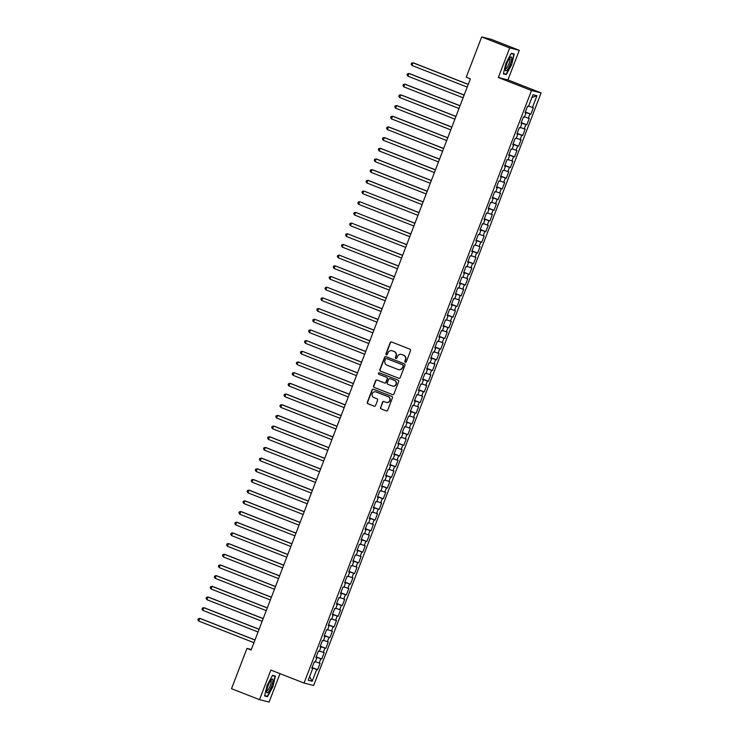 <?xml version="1.0" encoding="UTF-8"?>
<svg xmlns="http://www.w3.org/2000/svg" width="739" height="739" viewBox="0 0 739 739"><rect width="100%" height="100%" fill="white"/><g stroke="black" fill="none" stroke-linecap="round" stroke-linejoin="round"><path stroke-width="1.11" d="M405.295 362.23A0.785 0.767 -76 0 0 406.284 361.777L410.561 350.637A1.127 1.09 -76 0 0 409.951 349.187L391.624 342.009A1.127 1.09 -76 0 0 390.21 342.656L385.934 353.805A0.785 0.767 -76 0 0 386.451 354.84A0.785 0.767 -76 0 0 387.356 354.36L387.91 352.919A3.593 3.501 -76 0 1 392.455 350.84L393.979 351.441A3.593 3.501 -76 0 1 395.947 356.069L395.393 357.51A0.785 0.767 -76 0 0 395.919 358.554A0.785 0.767 -76 0 0 396.825 358.073L397.379 356.632A3.593 3.501 -76 0 1 401.924 354.544L403.448 355.145A3.593 3.501 -76 0 1 405.415 359.782L404.861 361.223A0.785 0.767 -76 0 0 405.295 362.23M380.502 407.448A1.127 1.09 -76 0 0 381.121 408.889L386.257 410.902A1.127 1.09 -76 0 0 387.679 410.256L392.427 397.878A1.127 1.09 -76 0 0 391.818 396.437L373.491 389.25A1.127 1.09 -76 0 0 372.068 389.906L367.32 402.275A1.127 1.09 -76 0 0 367.939 403.725L374.146 406.164A1.127 1.09 -76 0 0 375.569 405.508L377.601 400.215A1.127 1.09 -76 0 0 376.982 398.764L373.906 397.564A3.002 2.919 -76 0 1 372.197 393.869A3.002 2.919 -76 0 1 376.059 391.947L388.123 396.677A3.002 2.919 -76 0 1 389.832 400.372A3.002 2.919 -76 0 1 385.97 402.284L383.957 401.499A1.127 1.09 -76 0 0 382.534 402.145L380.761 407.512A1.127 1.09 -76 0 0 381.379 408.953L386.515 410.967A1.127 1.09 -76 0 0 386.525 410.976M251.121 650.034L470.373 78.851L466.226 77.225L481.689 36.95L509.688 47.924L498.326 77.521L531.507 90.518L304.052 683.067L270.871 670.061L259.509 699.657L231.51 688.683L246.974 648.408L251.121 650.034M398.783 378.294A1.127 1.09 -76 0 0 400.196 377.638L404.954 365.269A1.127 1.09 -76 0 0 404.335 363.819L386.017 356.641A1.127 1.09 -76 0 0 384.594 357.288L379.837 369.666A1.127 1.09 -76 0 0 380.456 371.107L399.042 378.359L380.456 371.107M398.69 381.573L393.942 393.952A1.127 1.09 -76 0 1 392.52 394.598L374.193 387.421A1.127 1.09 -76 0 1 373.583 385.97L375.615 380.677A1.127 1.09 -76 0 1 377.038 380.022L384.465 382.941A1.127 1.09 -76 0 0 385.887 382.285L387.236 378.774A1.127 1.09 -76 0 0 386.617 377.324L378.885 374.294A0.785 0.767 -76 0 1 378.433 373.324A0.785 0.767 -76 0 1 379.449 372.825L398.072 380.123A1.127 1.09 -76 0 1 398.69 381.573M531.507 90.518L541.105 92.911L313.65 685.459L304.052 683.067M525.346 111.959L530.898 114.139L533.364 107.728L532.44 107.497L536.957 95.737L532.958 94.749L528.45 106.499L527.526 106.268L525.069 112.679L525.983 112.91L524.348 117.187L523.424 116.956L520.967 123.367L521.882 123.598L520.247 127.865L519.323 127.635L516.866 134.045L517.78 134.276L516.145 138.553L515.222 138.322L512.764 144.733L513.679 144.964L512.044 149.232L511.12 149.01L508.663 155.412L509.577 155.643L507.942 159.92L507.019 159.689L504.561 166.099L505.476 166.33L503.841 170.607L502.917 170.376L500.46 176.787L501.384 177.018L499.74 181.286L498.816 181.055L496.359 187.466L497.282 187.697L495.638 191.974L494.714 191.743L492.257 198.154L493.181 198.385L491.537 202.652L490.613 202.431L488.156 208.841L489.079 209.063L487.435 213.34L486.511 213.109L484.054 219.52L484.978 219.751L483.334 224.028L482.41 223.797L479.953 230.208L480.877 230.439L479.232 234.706L478.309 234.475L475.851 240.886L476.775 241.117L475.131 245.394L474.207 245.163L471.75 251.574L472.674 251.805L471.029 256.073L470.106 255.851L467.648 262.262L468.572 262.484L466.928 266.761L466.004 266.53L463.547 272.94L464.471 273.171L462.826 277.448L461.903 277.217L459.446 283.628L460.369 283.859L458.725 288.127L457.801 287.896L455.344 294.307L456.268 294.538L454.624 298.815L453.7 298.584L451.243 304.995L452.166 305.225L450.522 309.502L449.598 309.272L447.141 315.682L448.065 315.904L446.421 320.181L445.497 319.95L443.04 326.361L443.963 326.592L442.319 330.869L441.405 330.638L438.938 337.049L439.862 337.28L438.218 341.547L437.303 341.326L434.837 347.727L435.761 347.958L434.116 352.235L433.202 352.004L430.735 358.415L431.659 358.646L430.015 362.923L429.1 362.692L426.634 369.103L427.558 369.334L425.913 373.601L424.999 373.371L422.532 379.781L423.456 380.012L421.812 384.289L420.897 384.058L418.431 390.469L419.355 390.7L417.711 394.968L416.796 394.746L414.33 401.157L415.253 401.379L413.609 405.656L412.695 405.425L410.228 411.835L411.152 412.066L409.508 416.343L408.593 416.112L406.127 422.523L407.05 422.754L405.406 427.022L404.492 426.791L402.025 433.202L402.949 433.433L401.305 437.71L400.39 437.479L397.924 443.89L398.848 444.121L397.203 448.388L396.289 448.167L393.822 454.577L394.746 454.799L393.102 459.076L392.187 458.845L389.721 465.256L390.645 465.487L389 469.764L388.086 469.533L385.619 475.944L386.543 476.175L384.899 480.442L383.984 480.211L381.518 486.622L382.442 486.853L380.797 491.13L379.883 490.899L377.417 497.31L378.34 497.541L376.696 501.818L375.781 501.587L373.315 507.998L374.239 508.22L372.595 512.496L371.68 512.266L369.214 518.676L370.137 518.907L368.502 523.184L367.579 522.953L365.112 529.364L366.036 529.595L364.401 533.863L363.477 533.641L361.011 540.043L361.934 540.274L360.299 544.551L359.376 544.32L356.909 550.731L357.833 550.961L356.198 555.238L355.274 555.007L352.817 561.418L353.732 561.649L352.097 565.917L351.173 565.686L348.716 572.097L349.63 572.328L347.995 576.605L347.071 576.374L344.614 582.785L345.529 583.016L343.894 587.283L342.97 587.062L340.513 593.472L341.427 593.694L339.792 597.971L338.868 597.74L336.411 604.151L337.326 604.382L335.691 608.659L334.767 608.428L332.31 614.839L333.224 615.07L331.589 619.337L330.666 619.106L328.208 625.517L329.123 625.748L327.488 630.025L326.564 629.794L324.107 636.205L325.021 636.436L323.386 640.704L322.463 640.482L320.005 646.893L320.92 647.115L319.285 651.392L318.361 651.161L315.904 657.571L316.819 657.802L315.183 662.079L314.26 661.848L311.803 668.259L312.717 668.49L311.858 668.111M530.898 114.139L529.983 113.908L528.339 118.175L524.496 116.78M521.244 122.637L526.796 124.817L529.263 118.406L528.339 118.175M526.796 124.817L525.882 124.586L524.237 128.863L520.395 127.468M517.143 133.325L522.695 135.505L525.161 129.094L524.237 128.863M522.695 135.505L521.78 135.274L520.136 139.551L516.293 138.147M513.042 144.013L518.593 146.183L521.06 139.773L520.136 139.551M518.593 146.183L517.679 145.952L516.034 150.229L512.192 148.835M508.94 154.691L514.492 156.871L516.958 150.46L516.034 150.229M514.492 156.871L513.577 156.64L511.933 160.917L508.09 159.522M504.839 165.379L510.39 167.559L512.857 161.148L511.933 160.917M510.39 167.559L509.476 167.328L507.832 171.596L503.998 170.201M500.737 176.058L506.298 178.238L508.755 171.827L507.832 171.596M506.298 178.238L505.374 178.007L503.73 182.284L499.897 180.889M496.636 186.745L502.197 188.925L504.654 182.515L503.73 182.284M502.197 188.925L501.273 188.694L499.629 192.971L495.795 191.577M492.534 197.433L498.095 199.604L500.552 193.193L499.629 192.971M498.095 199.604L497.171 199.382L495.527 203.65L491.694 202.255M488.433 208.112L493.994 210.292L496.451 203.881L495.527 203.65M493.994 210.292L493.07 210.061L491.426 214.338L487.592 212.943M484.331 218.799L489.892 220.979L492.35 214.569L491.426 214.338M489.892 220.979L488.969 220.749L487.324 225.016L483.491 223.621M480.23 229.478L485.791 231.658L488.248 225.247L487.324 225.016M485.791 231.658L484.867 231.427L483.223 235.704L479.389 234.309M476.128 240.166L481.689 242.346L484.147 235.935L483.223 235.704M481.689 242.346L480.766 242.115L479.121 246.392L475.288 244.997M472.027 250.854L477.588 253.024L480.045 246.614L479.121 246.392M477.588 253.024L476.664 252.803L475.02 257.07L471.186 255.676M467.926 261.532L473.487 263.712L475.944 257.301L475.02 257.07M473.487 263.712L472.563 263.481L470.919 267.758L467.085 266.363M463.824 272.22L469.385 274.4L471.842 267.989L470.919 267.758M469.385 274.4L468.461 274.169L466.817 278.437L462.983 277.042M459.723 282.908L465.284 285.078L467.741 278.668L466.817 278.437M465.284 285.078L464.36 284.848L462.716 289.125L458.882 287.73M455.621 293.586L461.182 295.766L463.639 289.355L462.716 289.125M461.182 295.766L460.258 295.535L458.614 299.812L454.781 298.417M451.52 304.274L457.081 306.454L459.538 300.043L458.614 299.812M457.081 306.454L456.157 306.223L454.513 310.491L450.679 309.096M447.418 314.953L452.979 317.133L455.436 310.722L454.513 310.491M452.979 317.133L452.056 316.902L450.421 321.179L446.578 319.784M443.317 325.64L448.878 327.82L451.335 321.41L450.421 321.179M448.878 327.82L447.954 327.589L446.319 331.866L442.476 330.462M439.215 336.328L444.776 338.499L447.234 332.088L446.319 331.866M444.776 338.499L443.853 338.268L442.218 342.545L438.375 341.15M435.114 347.007L440.675 349.187L443.132 342.776L442.218 342.545M440.675 349.187L439.751 348.956L438.116 353.233L434.273 351.838M431.013 357.694L436.573 359.875L439.031 353.464L438.116 353.233M436.573 359.875L435.65 359.644L434.015 363.911L430.172 362.516M426.911 368.373L432.472 370.553L434.929 364.142L434.015 363.911M432.472 370.553L431.548 370.322L429.913 374.599L426.07 373.204M422.81 379.061L428.371 381.241L430.828 374.83L429.913 374.599M428.371 381.241L427.447 381.01L425.812 385.287L421.969 383.892M418.708 389.749L424.269 391.919L426.726 385.509L425.812 385.287M424.269 391.919L423.345 391.698L421.71 395.965L417.868 394.571M414.607 400.427L420.168 402.607L422.625 396.196L421.71 395.965M420.168 402.607L419.244 402.376L417.609 406.653L413.766 405.258M410.505 411.115L416.066 413.295L418.523 406.884L417.609 406.653M416.066 413.295L415.142 413.064L413.507 417.332L409.665 415.937M406.404 421.793L411.965 423.974L414.422 417.563L413.507 417.332M411.965 423.974L411.041 423.743L409.406 428.02L405.563 426.625M402.302 432.481L407.863 434.661L410.321 428.25L409.406 428.02M407.863 434.661L406.94 434.43L405.305 438.707L401.462 437.312M398.201 443.169L403.762 445.34L406.219 438.929L405.305 438.707M403.762 445.34L402.838 445.118L401.203 449.386L397.36 447.991M394.099 453.848L399.66 456.028L402.118 449.617L401.203 449.386M399.66 456.028L398.737 455.797L397.102 460.074L393.259 458.679M389.998 464.535L395.559 466.715L398.016 460.305L397.102 460.074M395.559 466.715L394.635 466.485L393 470.752L389.157 469.357M385.897 475.223L391.458 477.394L393.915 470.983L393 470.752M391.458 477.394L390.534 477.163L388.899 481.44L385.056 480.045M381.795 485.902L387.356 488.082L389.813 481.671L388.899 481.44M387.356 488.082L386.432 487.851L384.797 492.128L380.954 490.733M377.694 496.59L383.255 498.76L385.712 492.359L384.797 492.128M383.255 498.76L382.331 498.539L380.696 502.806L376.853 501.411M373.592 507.268L379.153 509.448L381.61 503.037L380.696 502.806M379.153 509.448L378.229 509.217L376.594 513.494L372.752 512.099M369.491 517.956L375.052 520.136L377.518 513.725L376.594 513.494M375.052 520.136L374.128 519.905L372.493 524.182L368.65 522.778M365.399 528.644L370.95 530.814L373.417 524.404L372.493 524.182M370.95 530.814L370.027 530.584L368.392 534.86L364.549 533.466M361.297 539.322L366.849 541.502L369.315 535.091L368.392 534.86M366.849 541.502L365.925 541.271L364.29 545.548L360.447 544.153M357.196 550.01L362.747 552.19L365.214 545.779L364.29 545.548M362.747 552.19L361.833 551.959L360.189 556.227L356.346 554.832M353.094 560.689L358.646 562.869L361.112 556.458L360.189 556.227M358.646 562.869L357.731 562.638L356.087 566.915L352.244 565.52M348.993 571.376L354.544 573.556L357.011 567.146L356.087 566.915M354.544 573.556L353.63 573.325L351.986 577.602L348.143 576.208M344.891 582.064L350.443 584.235L352.909 577.824L351.986 577.602M350.443 584.235L349.529 584.013L347.884 588.281L344.041 586.886M340.79 592.743L346.342 594.923L348.808 588.512L347.884 588.281M346.342 594.923L345.427 594.692L343.783 598.969L339.94 597.574M336.688 603.43L342.24 605.611L344.707 599.2L343.783 598.969M342.24 605.611L341.326 605.38L339.681 609.647L335.839 608.252M332.587 614.109L338.139 616.289L340.605 609.878L339.681 609.647M338.139 616.289L337.224 616.058L335.58 620.335L331.737 618.94M328.486 624.797L334.037 626.977L336.504 620.566L335.58 620.335M334.037 626.977L333.123 626.746L331.478 631.023L327.636 629.628M324.384 635.485L329.936 637.655L332.402 631.245L331.478 631.023M329.936 637.655L329.021 637.434L327.377 641.701L323.534 640.307M320.283 646.163L325.834 648.343L328.301 641.932L327.377 641.701M325.834 648.343L324.92 648.112L323.276 652.389L319.433 650.994M316.181 656.851L321.733 659.031L324.199 652.62L323.276 652.389M321.733 659.031L320.818 658.8L319.174 663.068L315.331 661.673M312.08 667.539L317.631 669.71L320.098 663.299L319.174 663.068M317.631 669.71L316.717 669.479L312.2 681.238L308.209 680.24L312.717 668.49M316.819 657.802L315.959 657.424M316.717 669.479L311.987 667.77M312.2 681.238L309.576 676.675M320.92 647.115L320.061 646.736M320.818 658.8L316.089 657.082M325.021 636.436L324.162 636.057M324.92 648.112L320.19 646.394M329.123 625.748L328.264 625.37M329.021 637.434L324.292 635.716M333.224 615.07L332.365 614.691M333.123 626.746L328.393 625.028M337.326 604.382L336.467 604.003M337.224 616.058L332.495 614.34M341.427 593.694L340.568 593.315M341.326 605.38L336.596 603.661M345.529 583.016L344.67 582.637M345.427 594.692L340.697 592.974M349.63 572.328L348.771 571.949M349.529 584.013L344.799 582.295M353.732 561.649L352.873 561.261M353.63 573.325L348.9 571.607M357.833 550.961L356.974 550.583M357.731 562.638L353.002 560.919M361.934 540.274L361.075 539.895M361.833 551.959L357.103 550.241M366.036 529.595L365.177 529.216M365.925 541.271L361.205 539.553M370.137 518.907L369.278 518.529M370.027 530.584L365.306 528.875M374.239 508.22L373.38 507.841M374.128 519.905L369.408 518.187M378.34 497.541L377.481 497.162M378.229 509.217L373.509 507.499M382.442 486.853L381.583 486.474M382.331 498.539L377.611 496.82M386.543 476.175L385.684 475.796M386.432 487.851L381.712 486.133M390.645 465.487L389.786 465.108M390.534 477.163L385.813 475.454M394.746 454.799L393.887 454.42M394.635 466.485L389.915 464.766M398.848 444.121L397.988 443.742M398.737 455.797L394.016 454.079M402.949 433.433L402.09 433.054M402.838 445.118L398.118 443.4M407.05 422.754L406.182 422.375M406.94 434.43L402.219 432.712M411.152 412.066L410.284 411.688M411.041 423.743L406.321 422.024M415.253 401.379L414.385 401M415.142 413.064L410.422 411.346M419.355 390.7L418.486 390.321M419.244 402.376L414.524 400.658M423.456 380.012L422.588 379.634M423.345 391.698L418.625 389.98M427.558 369.334L426.689 368.946M427.447 381.01L422.726 379.292M431.659 358.646L430.791 358.267M431.548 370.322L426.828 368.604M435.761 347.958L434.892 347.579M435.65 359.644L430.929 357.925M439.862 337.28L438.994 336.901M439.751 348.956L435.031 347.238M443.963 326.592L443.095 326.213M443.853 338.268L439.132 336.559M448.065 315.904L447.197 315.525M447.954 327.589L443.234 325.871M452.166 305.225L451.298 304.847M452.056 316.902L447.335 315.183M456.268 294.538L455.4 294.159M456.157 306.223L451.437 304.505M460.369 283.859L459.501 283.48M460.258 295.535L455.529 293.817M464.471 273.171L463.602 272.793M464.36 284.848L459.63 283.139M468.572 262.484L467.704 262.105M468.461 274.169L463.732 272.451M472.674 251.805L471.805 251.426M472.563 263.481L467.833 261.763M476.775 241.117L475.907 240.738M476.664 252.803L471.935 251.084M480.877 230.439L480.008 230.06M480.766 242.115L476.036 240.397M484.978 219.751L484.11 219.372M484.867 231.427L480.138 229.718M489.079 209.063L488.211 208.684M488.969 220.749L484.239 219.03M493.181 198.385L492.313 198.006M493.07 210.061L488.34 208.343M497.282 187.697L496.414 187.318M497.171 199.382L492.442 197.664M501.384 177.018L500.515 176.63M501.273 188.694L496.543 186.976M505.476 166.33L504.617 165.952M505.374 178.007L500.645 176.288M509.577 155.643L508.718 155.264M509.476 167.328L504.746 165.61M513.679 144.964L512.82 144.585M513.577 156.64L508.848 154.922M517.78 134.276L516.921 133.898M517.679 145.952L512.949 144.244M521.882 123.598L521.023 123.21M521.78 135.274L517.051 133.556M525.983 112.91L525.124 112.531M525.882 124.586L521.152 122.868M529.983 113.908L525.253 112.189M251.325 649.489L246.974 648.408M259.509 699.657L269.107 702.05L280.007 673.645M498.326 77.521L507.924 79.914L519.286 50.317L509.688 47.924M519.286 50.317L491.287 39.343L481.689 36.95M507.924 79.914L541.105 92.911M536.957 95.737L531.895 97.511M532.44 107.497L528.597 106.102M506.27 74.639L511.674 64.69L514.187 54.021L511.296 53.3L505.892 63.249L503.379 73.918L506.27 74.639L503.601 73.595M275.407 676.056L272.525 675.335L267.121 685.284L264.608 695.953L267.5 696.674L272.894 686.725L275.407 676.056M405.517 362.286A0.785 0.767 -76 0 1 405.12 361.288L405.674 359.847A3.593 3.501 -76 0 0 403.706 355.21L403.448 355.145M401.628 354.452A3.593 3.501 -76 0 1 402.182 354.609L403.706 355.21M392.169 350.739A3.593 3.501 -76 0 1 392.714 350.905L394.238 351.505A3.593 3.501 -76 0 1 396.206 356.133L395.651 357.574A0.785 0.767 -76 0 0 396.049 358.572M391.624 342.009A1.127 1.09 -76 0 0 390.469 342.72L386.192 353.87A0.785 0.767 -76 0 0 386.589 354.868M386.007 356.641A1.127 1.09 -76 0 0 384.853 357.353L380.105 369.731A1.127 1.09 -76 0 0 380.714 371.172M403.078 365.86A0.785 0.767 -76 0 0 402.653 364.844L386.571 358.544A0.785 0.767 -76 0 0 385.573 358.997L384.991 360.521A3.593 3.501 -76 0 0 386.959 365.158L397.952 369.463A3.593 3.501 -76 0 0 402.496 367.385L403.337 365.925A0.785 0.767 -76 0 0 402.912 364.909L402.653 364.844M386.645 358.563A0.785 0.767 -76 0 1 386.83 358.609L402.912 364.909M398.497 369.629A3.593 3.501 -76 0 0 402.755 367.449L402.496 367.385M403.337 365.925L402.755 367.449M392.52 394.598L374.193 387.421M377.029 380.022A1.127 1.09 -76 0 0 375.874 380.742L373.842 386.035A1.127 1.09 -76 0 0 374.461 387.485M384.723 383.005A1.127 1.09 -76 0 0 386.146 382.349L387.495 378.839A1.127 1.09 -76 0 0 386.876 377.389L378.885 374.294M379.486 372.844A0.785 0.767 -76 0 0 379.144 374.359M392.178 385.961A3.002 2.919 -76 0 0 396.039 384.04A3.002 2.919 -76 0 0 394.33 380.345L390.081 378.682A1.127 1.09 -76 0 0 388.659 379.329L387.31 382.848A1.127 1.09 -76 0 0 387.929 384.289L392.178 385.961M392.658 386.1A3.002 2.919 -76 0 0 396.298 384.104A3.002 2.919 -76 0 0 394.589 380.409L394.33 380.345M390.34 378.747L390.081 378.682A1.127 1.09 -76 0 1 390.34 378.747L394.589 380.409M383.957 401.499A1.127 1.09 -76 0 0 382.793 402.21L380.761 407.512M386.451 402.432A3.002 2.919 -76 0 0 390.09 400.436A3.002 2.919 -76 0 0 388.381 396.741L388.123 396.677M375.837 391.873A3.002 2.919 -76 0 1 376.317 392.012L388.381 396.741M373.491 389.25A1.127 1.09 -76 0 0 372.327 389.97L367.579 402.339A1.127 1.09 -76 0 0 368.198 403.79L374.146 406.164M511.148 53.587L513.808 54.252L511.674 64.69M272.368 675.612L275.037 676.277L272.894 686.725M264.83 695.63L267.5 696.674M468.258 84.366L413.683 62.972L413.027 62.815L412.002 65.485L467.205 87.11M468.23 84.44L413.027 62.815L411.568 63.129L411.161 64.201L412.002 65.485M464.157 95.045L409.582 73.66L408.926 73.494L407.9 76.163L463.104 97.797M464.129 95.128L408.926 73.494L407.466 73.817L407.06 74.888L407.9 76.163M460.055 105.732L405.48 84.338L404.824 84.181L403.799 86.851L459.002 108.485M460.027 105.816L404.824 84.181L403.365 84.505L402.958 85.567L403.799 86.851M507.111 70.113A7.445 1.727 111.4 0 0 511.268 61.189A7.445 1.727 111.4 0 0 510.39 57.319A7.445 1.727 111.4 0 0 510.039 57.66A7.445 1.727 111.4 0 0 506.797 63.702A7.445 1.727 111.4 0 0 505.439 69.937A7.445 1.727 111.4 0 0 507.111 70.113M505.476 68.699A5.635 1.302 111.4 0 0 505.578 68.764A5.635 1.302 111.4 0 0 506.52 68.228A5.635 1.302 111.4 0 0 509.365 62.538A5.635 1.302 111.4 0 0 509.688 58.27A5.635 1.302 111.4 0 0 509.568 58.252M511.554 53.365L513.808 54.252M511.379 64.589L506.141 74.223L503.471 73.558M268.331 692.147A7.445 1.727 111.4 0 0 272.497 683.224A7.445 1.727 111.4 0 0 271.61 679.353A7.445 1.727 111.4 0 0 271.268 679.695A7.445 1.727 111.4 0 0 268.026 685.737A7.445 1.727 111.4 0 0 266.668 691.972A7.445 1.727 111.4 0 0 268.331 692.147M266.696 690.734A5.635 1.302 111.4 0 0 266.797 690.799A5.635 1.302 111.4 0 0 267.749 690.263A5.635 1.302 111.4 0 0 270.585 684.573A5.635 1.302 111.4 0 0 270.908 680.305A5.635 1.302 111.4 0 0 270.797 680.286M272.783 675.4L275.037 676.277M272.599 686.623L267.37 696.258L264.691 695.593M455.954 116.411L401.379 95.026L400.723 94.86L399.697 97.539L454.901 119.164M455.926 116.494L400.723 94.86L399.263 95.183L398.857 96.255L399.697 97.539M451.852 127.099L397.277 105.714L396.621 105.548L395.596 108.217L450.799 129.852M451.825 127.182L396.621 105.548L395.162 105.871L394.755 106.943L395.596 108.217M447.751 137.787L393.176 116.392L392.52 116.235L391.494 118.905L446.698 140.539M447.723 137.86L392.52 116.235L391.06 116.55L390.654 117.621L391.494 118.905M443.649 148.465L389.074 127.08L388.418 126.914L387.393 129.584L442.596 151.218M443.622 148.548L388.418 126.914L386.959 127.237L386.552 128.309L387.393 129.584M439.548 159.153L384.973 137.759L384.326 137.602L383.301 140.271L438.495 161.906M439.52 159.236L384.326 137.602L382.857 137.925L382.451 138.987L383.301 140.271M435.447 169.831L380.871 148.447L380.225 148.28L379.199 150.959L434.393 172.584M435.419 169.915L380.225 148.28L378.756 148.604L378.35 149.675L379.199 150.959M431.345 180.519L376.77 159.134L376.123 158.968L375.098 161.638L430.292 183.272M431.317 180.602L376.123 158.968L374.655 159.291L374.248 160.363L375.098 161.638M427.244 191.207L372.668 169.813L372.022 169.656L370.996 172.326L426.191 193.96M427.216 191.281L372.022 169.656L370.553 169.979L370.147 171.042L370.996 172.326M423.142 201.886L368.567 180.501L367.92 180.334L366.895 183.004L422.089 204.638M423.114 201.969L367.92 180.334L366.452 180.658L366.045 181.729L366.895 183.004M419.05 212.573L363.819 191.022L362.794 193.692L417.988 215.326M419.013 212.656L363.819 191.022L362.35 191.346L361.944 192.408L362.794 193.692M414.948 223.261L359.717 201.71L358.692 204.38L413.886 226.005M414.912 223.335L359.717 201.71L358.249 202.024L357.842 203.096L358.692 204.38M410.847 233.94L355.616 212.389L354.591 215.058L409.785 236.692M410.81 234.023L355.616 212.389L354.147 212.712L353.741 213.783L354.591 215.058M406.746 244.627L351.515 223.076L350.489 225.746L405.683 247.38M406.709 244.701L351.515 223.076L350.046 223.4L349.639 224.462L350.489 225.746M402.644 255.306L347.413 233.755L346.388 236.434L401.582 258.059M402.607 255.389L347.413 233.755L345.944 234.078L345.538 235.15L346.388 236.434M398.543 265.994L343.312 244.443L342.286 247.112L397.48 268.747M398.506 266.077L343.312 244.443L341.852 244.766L341.436 245.828L342.286 247.112M394.441 276.682L339.21 255.131L338.185 257.8L393.379 279.425M394.404 276.755L339.21 255.131L337.751 255.445L337.335 256.516L338.185 257.8M390.34 287.36L335.109 265.809L334.083 268.479L389.277 290.113M390.303 287.443L335.109 265.809L333.649 266.132L333.234 267.204L334.083 268.479M386.238 298.048L331.007 276.497L329.982 279.166L385.176 300.801M386.201 298.131L331.007 276.497L329.548 276.82L329.132 277.882L329.982 279.166M382.137 308.726L326.906 287.175L325.881 289.854L381.075 311.479M382.1 308.81L326.906 287.175L325.446 287.499L325.031 288.57L325.881 289.854M378.035 319.414L322.804 297.863L321.779 300.533L376.973 322.167M377.998 319.497L322.804 297.863L321.345 298.187L320.929 299.249L321.779 300.533M373.934 330.102L318.703 308.551L317.678 311.221L372.872 332.855M373.897 330.176L318.703 308.551L317.243 308.865L316.828 309.937L317.678 311.221M369.833 340.781L314.602 319.23L313.576 321.899L368.77 343.533M369.796 340.864L314.602 319.23L313.142 319.553L312.726 320.624L313.576 321.899M365.731 351.468L310.5 329.917L309.475 332.587L364.669 354.221M365.694 351.552L310.5 329.917L309.041 330.241L308.625 331.303L309.475 332.587M361.63 362.147L306.399 340.596L305.373 343.275L360.567 364.9M361.593 362.23L306.399 340.596L304.939 340.919L304.523 341.991L305.373 343.275M357.528 372.835L302.297 351.284L301.272 353.953L356.466 375.588M357.491 372.918L302.297 351.284L300.838 351.607L300.422 352.679L301.272 353.953M353.427 383.523L298.196 361.971L297.17 364.641L352.364 386.275M353.39 383.596L298.196 361.971L296.736 362.286L296.321 363.357L297.17 364.641M349.325 394.201L294.094 372.65L293.069 375.32L348.263 396.954M349.288 394.284L294.094 372.65L292.635 372.973L292.219 374.045L293.069 375.32M345.224 404.889L290.639 383.495L289.993 383.338L288.967 386.007L344.171 407.642M345.196 404.972L289.993 383.338L288.533 383.661L288.118 384.723L288.967 386.007M341.122 415.577L286.538 394.183L285.891 394.026L284.866 396.695L340.069 418.32M341.095 415.651L285.891 394.026L284.432 394.34L284.016 395.411L284.866 396.695M337.021 426.255L282.437 404.87L281.79 404.704L280.765 407.374L335.968 429.008M336.993 426.338L281.79 404.704L280.33 405.027L279.915 406.099L280.765 407.374M332.919 436.943L278.335 415.549L277.688 415.392L276.663 418.062L331.866 439.696M332.892 437.017L277.688 415.392L276.229 415.715L275.813 416.778L276.663 418.062M328.818 447.622L274.234 426.237L273.587 426.07L272.562 428.749L327.765 450.374M328.79 447.705L273.587 426.07L272.128 426.394L271.712 427.465L272.562 428.749M324.717 458.309L270.132 436.915L269.486 436.758L268.46 439.428L323.664 461.062M324.689 458.392L269.486 436.758L268.026 437.082L267.61 438.144L268.46 439.428M320.615 468.997L266.031 447.603L265.384 447.446L264.359 450.116L319.562 471.741M320.587 469.071L265.384 447.446L263.925 447.76L263.509 448.832L264.359 450.116M316.514 479.676L261.929 458.291L261.283 458.125L260.257 460.794L315.461 482.428M316.486 479.759L261.283 458.125L259.823 458.448L259.407 459.519L260.257 460.794M312.412 490.363L257.828 468.969L257.181 468.812L256.156 471.482L311.359 493.116M312.385 490.447L257.181 468.812L255.722 469.136L255.315 470.198L256.156 471.482M308.311 501.042L253.726 479.657L253.08 479.491L252.054 482.17L307.258 503.795M308.283 501.125L253.08 479.491L251.62 479.814L251.214 480.886L252.054 482.17M304.209 511.73L249.625 490.345L248.978 490.179L247.953 492.848L303.156 514.483M304.182 511.813L248.978 490.179L247.519 490.502L247.112 491.564L247.953 492.848M300.108 522.418L245.524 501.024L244.877 500.866L243.852 503.536L299.055 525.17M300.08 522.491L244.877 500.866L243.417 501.181L243.011 502.252L243.852 503.536M296.006 533.096L241.422 511.711L240.775 511.545L239.75 514.215L294.953 535.849M295.979 533.179L240.775 511.545L239.316 511.868L238.909 512.94L239.75 514.215M291.905 543.784L237.321 522.39L236.674 522.233L235.649 524.902L290.852 546.537M291.877 543.867L236.674 522.233L235.214 522.556L234.808 523.618L235.649 524.902M287.804 554.462L233.219 533.078L232.573 532.911L231.547 535.59L286.75 557.215M287.776 554.546L232.573 532.911L231.113 533.235L230.707 534.306L231.547 535.59M283.702 565.15L229.118 543.765L228.471 543.599L227.446 546.269L282.649 567.903M283.674 565.233L228.471 543.599L227.012 543.922L226.605 544.994L227.446 546.269M279.601 575.838L225.016 554.444L224.37 554.287L223.344 556.957L278.548 578.591M279.573 575.912L224.37 554.287L222.91 554.601L222.504 555.673L223.344 556.957M275.499 586.517L220.915 565.132L220.268 564.966L219.243 567.635L274.446 589.269M275.471 586.6L220.268 564.966L218.809 565.289L218.402 566.36L219.243 567.635M271.398 597.204L216.813 575.81L216.167 575.653L215.141 578.323L270.345 599.957M271.37 597.288L216.167 575.653L214.707 575.977L214.301 577.039L215.141 578.323M267.296 607.892L212.712 586.498L212.065 586.341L211.04 589.011L266.243 610.636M267.269 607.966L212.065 586.341L210.606 586.655L210.199 587.727L211.04 589.011M263.195 618.571L208.61 597.186L207.964 597.02L206.938 599.689L262.142 621.323M263.167 618.654L207.964 597.02L206.504 597.343L206.098 598.414L206.938 599.689M259.093 629.259L204.518 607.864L203.862 607.707L202.837 610.377L258.04 632.011M259.066 629.332L203.862 607.707L202.403 608.031L201.996 609.093L202.837 610.377M254.992 639.937L200.417 618.552L199.761 618.386L198.736 621.065L253.939 642.69M254.964 640.02L199.761 618.386L198.301 618.709L197.895 619.781L198.736 621.065"/></g></svg>
